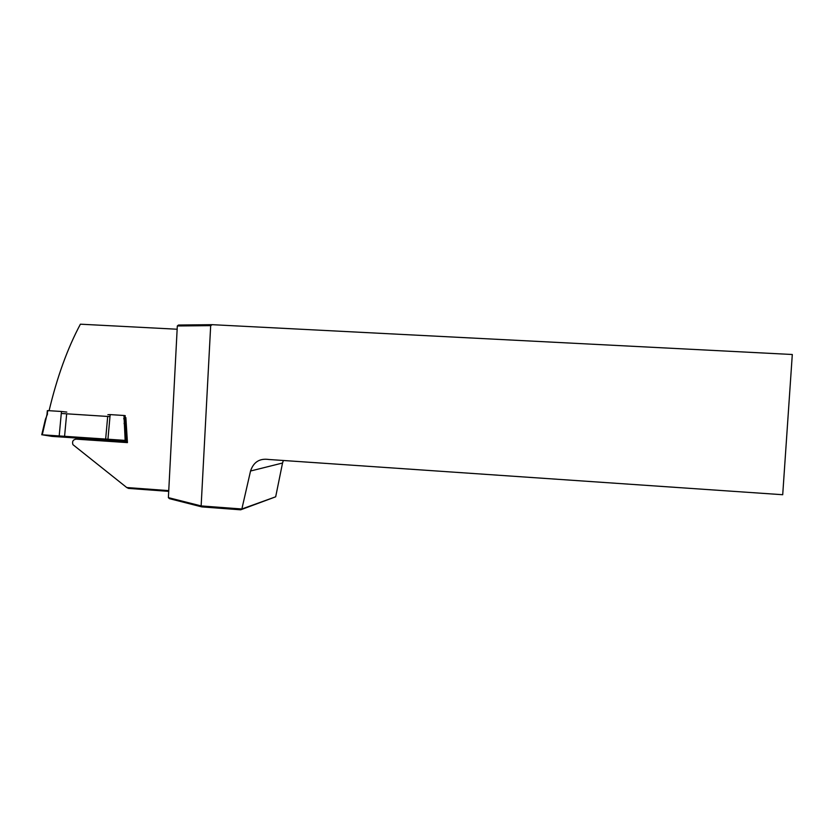 <?xml version="1.0" encoding="UTF-8"?>
<svg xmlns="http://www.w3.org/2000/svg" width="834" height="834" viewBox="0 0 834 834"><rect width="100%" height="100%" fill="white"/><g stroke="black" fill="none" stroke-linecap="round" stroke-linejoin="round"><path stroke-width="1.25" d="M275.679 496.803L240.661 509.814L201.818 506.895L169.427 498.659L168.385 497.637L177.319 325.958L178.466 325.041L212.17 324.676L210.679 325.646L201.14 505.925L241.86 508.99L275.679 496.803L282.538 463.026L250.544 471.012L241.86 509.001L240.661 509.814M168.718 491.362L128.488 488.401L126.747 487.536L168.749 490.621M125.871 417.615L127.446 442.614L76.175 439.143C73.058 439.633 71.974 441.467 72.923 444.647L126.747 487.536M250.544 471.012C253.557 461.984 259.697 458.147 268.965 459.503L782.709 494.718L792.3 354.502L212.17 324.676M49.091 410.693C57.066 377.156 67.502 348.32 80.398 324.186L177.152 329.232M283.351 460.493L282.538 463.026M61.289 413.466L109.973 416.593M168.385 497.637L201.14 505.925L201.818 506.895M210.679 325.646L177.319 325.958M61.466 411.485L47.872 410.62L42.273 434.806L59.193 435.942L61.466 411.485L66.824 412.079M107.857 414.707L110.161 414.602L107.94 439.226L125.152 440.383L123.974 415.488L110.161 414.602M123.974 415.488L125.215 415.634L124.923 418.897L125.934 419.127M42.273 434.806L52.052 436.391L127.352 441.467M107.94 439.226L59.193 435.942M123.682 418.762L124.923 418.897L126.393 440.508L127.279 440.665M126.393 440.508L125.152 440.383M107.701 416.447L105.637 439.237M66.668 413.81L64.562 436.463M124.089 423.328L126.122 423.307M124.245 423.912L126.153 423.86M124.329 424.412L126.195 424.548M45.943 419.304L45.641 418.553M47.569 413.852L45.974 417.959M41.742 434.785L45.432 419.189M47.048 413.831L47.35 410.63"/></g></svg>
